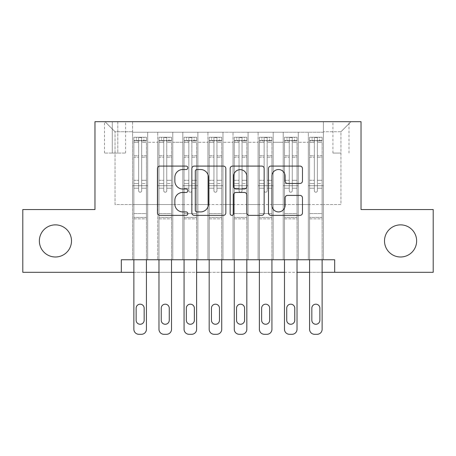<?xml version="1.0" encoding="UTF-8"?>
<svg xmlns="http://www.w3.org/2000/svg" width="456" height="456" viewBox="0 0 456 456"><rect width="100%" height="100%" fill="white"/><g stroke="black" fill="none" stroke-linecap="round" stroke-linejoin="round"><path stroke-width="0.34" stroke-dasharray="2.28 1.71" d="M187.838 167.814A1.727 1.727 0 0 0 186.116 166.087L159.936 166.087A2.462 2.462 0 0 0 157.474 168.549L157.474 212.901A2.462 2.462 0 0 0 159.936 215.363L186.116 215.363A1.727 1.727 0 0 0 187.838 213.636A1.727 1.727 0 0 0 186.116 211.915L182.725 211.915A7.883 7.883 0 0 1 174.842 204.031L174.842 200.332A7.883 7.883 0 0 1 182.725 192.449L186.116 192.449A1.727 1.727 0 0 0 187.838 190.728A1.727 1.727 0 0 0 186.116 189.001L182.725 189.001A7.883 7.883 0 0 1 174.842 181.117L174.842 177.418A7.883 7.883 0 0 1 182.725 169.535L186.116 169.535A1.727 1.727 0 0 0 187.838 167.814M384.505 240.928A16.063 16.063 0 0 0 400.567 256.99A16.063 16.063 0 0 0 416.636 240.928A16.063 16.063 0 0 0 400.567 224.865A16.063 16.063 0 0 0 384.505 240.928M39.364 240.928A16.063 16.063 0 0 0 55.432 256.99A16.063 16.063 0 0 0 71.495 240.928A16.063 16.063 0 0 0 55.432 224.865A16.063 16.063 0 0 0 39.364 240.928M340.957 121.695L332.92 121.695L340.957 121.695M340.957 153.073L332.92 153.073L340.957 153.073M323.384 259.755L323.384 132.24L132.616 132.24L132.616 259.755L147.676 259.755L132.616 259.755L147.676 259.755L132.616 259.755L132.616 132.24L147.676 132.24L147.676 259.755L147.676 132.24L147.676 204.533L157.719 204.533L147.676 204.533L147.676 132.24L132.616 132.24L323.384 132.24L323.384 259.755L308.324 259.755L308.324 132.24L283.222 132.24L283.222 259.755L283.222 132.24L298.281 132.24L298.281 259.755L298.281 132.24L298.281 204.533L298.281 132.24L308.324 132.24L308.324 259.755L323.384 259.755L308.324 259.755L323.384 259.755L323.384 131.738L323.384 204.533L340.957 204.533L340.957 131.738L323.384 131.738L340.957 131.738L340.957 204.533L323.384 204.533L323.384 185.706L323.384 259.755M283.222 259.755L298.281 259.755L283.222 259.755L298.281 259.755L283.222 259.755L283.222 185.706L283.222 204.533L273.184 204.533L273.184 142.278L273.184 204.533L283.222 204.533L283.222 142.278L283.222 204.533L308.324 204.533L298.281 204.533L298.281 185.706L298.281 204.533L283.222 204.533L283.222 185.706L298.281 185.706L298.281 259.755L298.281 185.706L283.222 185.706L283.222 259.755M273.184 259.755L273.184 132.24L258.119 132.24L258.119 259.755L258.119 132.24L273.184 132.24L273.184 259.755L258.119 259.755L273.184 259.755L258.119 259.755L273.184 259.755L273.184 185.706L273.184 259.755M248.081 259.755L248.081 132.24L233.022 132.24L233.022 259.755L233.022 132.24L248.081 132.24L248.081 259.755L233.022 259.755L248.081 259.755L233.022 259.755L248.081 259.755L248.081 142.278L248.081 204.533L258.119 204.533L248.081 204.533L248.081 185.706L248.081 259.755M222.978 259.755L222.978 132.24L207.919 132.24L207.919 259.755L207.919 132.24L222.978 132.24L222.978 259.755L207.919 259.755L222.978 259.755L207.919 259.755L222.978 259.755L222.978 142.278L222.978 204.533L233.022 204.533L222.978 204.533L222.978 185.706L222.978 259.755M197.881 259.755L197.881 132.24L182.816 132.24L182.816 259.755L182.816 132.24L197.881 132.24L197.881 259.755L182.816 259.755L197.881 259.755L182.816 259.755L197.881 259.755L197.881 142.278L197.881 204.533L207.919 204.533L197.881 204.533L197.881 185.706L197.881 259.755M172.778 259.755L172.778 132.24L157.719 132.24L157.719 259.755L157.719 132.24L172.778 132.24L172.778 259.755L157.719 259.755L172.778 259.755L157.719 259.755L172.778 259.755L172.778 185.706L172.778 259.755M308.324 142.278L308.324 204.533L308.324 132.24L308.324 142.278L298.281 142.278L308.324 142.278M258.119 142.278L258.119 204.533L258.119 132.24L248.081 132.24L248.081 142.278L248.081 132.24L258.119 132.24L258.119 142.278L248.081 142.278L258.119 142.278M233.022 142.278L233.022 204.533L233.022 132.24L222.978 132.24L222.978 142.278L222.978 132.24L233.022 132.24L233.022 142.278L222.978 142.278L233.022 142.278M207.919 142.278L207.919 204.533L207.919 132.24L197.881 132.24L197.881 142.278L197.881 132.24L207.919 132.24L207.919 142.278L197.881 142.278L207.919 142.278M172.778 142.278L172.778 204.533L172.778 132.24L172.778 142.278L182.816 142.278L182.816 204.533L172.778 204.533L182.816 204.533L182.816 132.24L172.778 132.24L182.816 132.24L182.816 142.278L172.778 142.278M121.319 272.3L121.319 259.755L121.319 272.3L121.319 259.755L334.681 259.755L121.319 259.755L334.681 259.755L334.681 272.3L22.8 272.3L22.8 209.549L94.968 209.549L94.968 121.695L361.032 121.695L361.032 209.549L433.2 209.549L433.2 272.3L334.681 272.3L334.681 259.755L334.681 272.3M112.284 121.695L104.504 121.695L112.284 121.695L112.284 153.073L104.504 153.073L117.808 153.073L112.284 153.073L112.284 121.695M117.808 121.695L125.588 121.695L117.808 121.695L117.808 153.073L125.588 153.073L117.808 153.073L117.808 121.695M323.384 121.695L132.616 121.695L350.995 121.695L323.384 121.695L323.384 132.24L323.384 121.695M132.616 121.695L105.005 121.695L132.616 121.695L132.616 204.533L115.043 204.533L115.043 131.738L132.616 131.738L115.043 131.738L105.005 121.695L115.043 131.738L115.043 204.533L132.616 204.533L132.616 121.695M157.719 142.278L157.719 204.533L157.719 132.24L147.676 132.24L157.719 132.24L157.719 142.278L147.676 142.278L157.719 142.278M283.222 132.24L273.184 132.24L273.184 142.278L273.184 132.24L283.222 132.24L283.222 142.278L283.222 132.24M146.422 259.755L146.422 188.208L146.422 213.568L146.422 188.208L141.651 188.208L146.422 188.208L141.651 188.208L146.422 188.208L146.422 180.302L141.651 180.302L146.422 180.302L146.422 157.206L141.651 157.206L141.651 190.728A1.505 1.505 0 0 1 140.146 192.232A1.505 1.505 0 0 0 141.651 190.728A1.505 1.505 0 0 1 140.146 192.232A1.505 1.505 0 0 0 141.651 190.728L141.651 157.206L146.422 157.206L146.422 142.392L141.651 142.392L141.651 157.206L141.651 141.183C140.653 140.311 139.65 140.311 138.641 141.183L138.641 190.728A1.505 1.505 0 0 0 140.146 192.232A1.505 1.505 0 0 1 138.641 190.728L138.641 141.183C139.644 140.311 140.647 140.311 141.651 141.183L141.651 142.392L146.422 142.392L146.422 188.208L146.422 183.569L141.651 183.569L146.422 183.569L146.422 155.741L141.651 155.741L146.422 155.741L146.422 140.927L141.651 140.927L141.651 137.569L141.651 190.728L141.651 140.927L146.422 140.927L146.422 137.262L146.422 140.528L133.87 140.528L133.87 137.262L136.384 137.262L136.384 140.522L133.933 140.522L136.384 140.522L136.384 137.262L133.87 137.262L133.87 140.528L146.359 140.522L136.384 140.522L143.914 140.522L143.914 137.262L136.384 137.262L146.359 137.262L133.933 137.262L146.422 137.262L143.914 137.262L143.914 140.522L146.422 140.528L146.422 137.262L146.422 329.283L146.422 218.84L133.87 218.84L133.87 272.3L146.422 272.3L146.422 218.84L133.87 218.84L133.87 213.568L133.87 329.283A5.022 5.022 0 0 0 138.892 334.305A5.022 5.022 0 0 1 133.87 329.283L133.87 188.208L133.87 213.568L146.422 213.568L146.422 218.84L146.422 213.568L133.87 213.568L133.87 188.208L133.87 259.755M171.524 259.755L171.524 188.208L171.524 213.568L171.524 188.208L166.754 188.208L171.524 188.208L166.754 188.208L171.524 188.208L171.524 180.302L166.754 180.302L171.524 180.302L171.524 157.206L166.754 157.206L166.754 190.728A1.505 1.505 0 0 1 165.249 192.232A1.505 1.505 0 0 0 166.754 190.728A1.505 1.505 0 0 1 165.249 192.232A1.505 1.505 0 0 0 166.754 190.728L166.754 157.206L171.524 157.206L171.524 142.392L166.754 142.392L166.754 157.206L166.754 141.183C165.75 140.311 164.747 140.311 163.744 141.183L163.744 190.728A1.505 1.505 0 0 0 165.249 192.232A1.505 1.505 0 0 1 163.744 190.728L163.744 141.183C164.741 140.311 165.745 140.311 166.754 141.183L166.754 142.392L171.524 142.392L171.524 188.208L171.524 183.569L166.754 183.569L171.524 183.569L171.524 155.741L166.754 155.741L171.524 155.741L171.524 140.927L166.754 140.927L166.754 137.569L166.754 190.728L166.754 140.927L171.524 140.927L171.524 137.262L171.524 140.528L158.973 140.528L158.973 137.262L161.481 137.262L161.481 140.522L159.036 140.522L161.481 140.522L161.481 137.262L158.973 137.262L158.973 140.528L171.462 140.522L161.481 140.522L169.011 140.522L169.011 137.262L161.481 137.262L171.462 137.262L159.036 137.262L171.524 137.262L169.011 137.262L169.011 140.522L171.524 140.528L171.524 137.262L171.524 329.283L171.524 218.84L158.973 218.84L158.973 272.3L171.524 272.3L171.524 218.84L158.973 218.84L158.973 213.568L158.973 329.283A5.022 5.022 0 0 0 163.995 334.305A5.022 5.022 0 0 1 158.973 329.283L158.973 188.208L158.973 213.568L171.524 213.568L171.524 218.84L171.524 213.568L158.973 213.568L158.973 188.208L158.973 259.755M196.621 259.755L196.621 188.208L196.621 213.568L196.621 188.208L191.856 188.208L196.621 188.208L191.856 188.208L196.621 188.208L196.621 180.302L191.856 180.302L196.621 180.302L196.621 157.206L191.856 157.206L191.856 190.728A1.505 1.505 0 0 1 190.346 192.232A1.505 1.505 0 0 0 191.856 190.728A1.505 1.505 0 0 1 190.346 192.232A1.505 1.505 0 0 0 191.856 190.728L191.856 157.206L196.621 157.206L196.621 142.392L191.856 142.392L191.856 157.206L191.856 141.183C190.853 140.311 189.85 140.311 188.841 141.183L188.841 190.728A1.505 1.505 0 0 0 190.346 192.232A1.505 1.505 0 0 1 188.841 190.728L188.841 141.183C189.844 140.311 190.847 140.311 191.856 141.183L191.856 142.392L196.621 142.392L196.621 188.208L196.621 183.569L191.856 183.569L196.621 183.569L196.621 155.741L191.856 155.741L196.621 155.741L196.621 140.927L191.856 140.927L191.856 137.569L191.856 190.728L191.856 140.927L196.621 140.927L196.621 137.262L196.621 140.528L184.076 140.528L184.076 137.262L186.584 137.262L186.584 140.522L184.138 140.522L186.584 140.522L186.584 137.262L184.076 137.262L184.076 140.528L196.559 140.522L186.584 140.522L194.113 140.522L194.113 137.262L186.584 137.262L196.559 137.262L184.138 137.262L196.621 137.262L194.113 137.262L194.113 140.522L196.621 140.528L196.621 137.262L196.621 329.283L196.621 218.84L184.076 218.84L184.076 272.3L196.621 272.3L196.621 218.84L184.076 218.84L184.076 213.568L184.076 329.283A5.022 5.022 0 0 0 189.092 334.305A5.022 5.022 0 0 1 184.076 329.283L184.076 188.208L184.076 213.568L196.621 213.568L196.621 218.84L196.621 213.568L184.076 213.568L184.076 188.208L184.076 259.755M221.724 259.755L221.724 188.208L221.724 213.568L221.724 188.208L216.953 188.208L221.724 188.208L216.953 188.208L221.724 188.208L221.724 180.302L216.953 180.302L221.724 180.302L221.724 157.206L216.953 157.206L216.953 190.728A1.505 1.505 0 0 1 215.449 192.232A1.505 1.505 0 0 0 216.953 190.728A1.505 1.505 0 0 1 215.449 192.232A1.505 1.505 0 0 0 216.953 190.728L216.953 157.206L221.724 157.206L221.724 142.392L216.953 142.392L216.953 157.206L216.953 141.183C215.956 140.311 214.953 140.311 213.944 141.183L213.944 190.728A1.505 1.505 0 0 0 215.449 192.232A1.505 1.505 0 0 1 213.944 190.728L213.944 141.183C214.947 140.311 215.95 140.311 216.953 141.183L216.953 142.392L221.724 142.392L221.724 188.208L221.724 183.569L216.953 183.569L221.724 183.569L221.724 155.741L216.953 155.741L221.724 155.741L221.724 140.927L216.953 140.927L216.953 137.569L216.953 190.728L216.953 140.927L221.724 140.927L221.724 137.262L221.724 140.528L209.173 140.528L209.173 137.262L211.687 137.262L211.687 140.522L209.236 140.522L211.687 140.522L211.687 137.262L209.173 137.262L209.173 140.528L221.662 140.522L211.687 140.522L219.216 140.522L219.216 137.262L211.687 137.262L221.662 137.262L209.236 137.262L221.724 137.262L219.216 137.262L219.216 140.522L221.724 140.528L221.724 137.262L221.724 329.283L221.724 218.84L209.173 218.84L209.173 272.3L221.724 272.3L221.724 218.84L209.173 218.84L209.173 213.568L209.173 329.283A5.022 5.022 0 0 0 214.195 334.305A5.022 5.022 0 0 1 209.173 329.283L209.173 188.208L209.173 213.568L221.724 213.568L221.724 218.84L221.724 213.568L209.173 213.568L209.173 188.208L209.173 259.755M246.827 259.755L246.827 188.208L246.827 213.568L246.827 188.208L242.056 188.208L246.827 188.208L242.056 188.208L246.827 188.208L246.827 180.302L242.056 180.302L246.827 180.302L246.827 157.206L242.056 157.206L242.056 190.728A1.505 1.505 0 0 1 240.551 192.232A1.505 1.505 0 0 0 242.056 190.728A1.505 1.505 0 0 1 240.551 192.232A1.505 1.505 0 0 0 242.056 190.728L242.056 157.206L246.827 157.206L246.827 142.392L242.056 142.392L242.056 157.206L242.056 141.183C241.053 140.311 240.05 140.311 239.047 141.183L239.047 190.728A1.505 1.505 0 0 0 240.551 192.232A1.505 1.505 0 0 1 239.047 190.728L239.047 141.183C240.044 140.311 241.047 140.311 242.056 141.183L242.056 142.392L246.827 142.392L246.827 188.208L246.827 183.569L242.056 183.569L246.827 183.569L246.827 155.741L242.056 155.741L246.827 155.741L246.827 140.927L242.056 140.927L242.056 137.569L242.056 190.728L242.056 140.927L246.827 140.927L246.827 137.262L246.827 140.528L234.276 140.528L234.276 137.262L236.784 137.262L236.784 140.522L234.338 140.522L236.784 140.522L236.784 137.262L234.276 137.262L234.276 140.528L246.764 140.522L236.784 140.522L244.313 140.522L244.313 137.262L236.784 137.262L246.764 137.262L234.338 137.262L246.827 137.262L244.313 137.262L244.313 140.522L246.827 140.528L246.827 137.262L246.827 329.283L246.827 218.84L234.276 218.84L234.276 272.3L246.827 272.3L246.827 218.84L234.276 218.84L234.276 213.568L234.276 329.283A5.022 5.022 0 0 0 239.297 334.305A5.022 5.022 0 0 1 234.276 329.283L234.276 188.208L234.276 213.568L246.827 213.568L246.827 218.84L246.827 213.568L234.276 213.568L234.276 188.208L234.276 259.755M271.924 259.755L271.924 188.208L271.924 213.568L271.924 188.208L267.159 188.208L271.924 188.208L267.159 188.208L271.924 188.208L271.924 180.302L267.159 180.302L271.924 180.302L271.924 157.206L267.159 157.206L267.159 190.728A1.505 1.505 0 0 1 265.654 192.232A1.505 1.505 0 0 0 267.159 190.728A1.505 1.505 0 0 1 265.654 192.232A1.505 1.505 0 0 0 267.159 190.728L267.159 157.206L271.924 157.206L271.924 142.392L267.159 142.392L267.159 157.206L267.159 141.183C266.156 140.311 265.153 140.311 264.144 141.183L264.144 190.728A1.505 1.505 0 0 0 265.654 192.232A1.505 1.505 0 0 1 264.144 190.728L264.144 141.183C265.147 140.311 266.15 140.311 267.159 141.183L267.159 142.392L271.924 142.392L271.924 188.208L271.924 183.569L267.159 183.569L271.924 183.569L271.924 155.741L267.159 155.741L271.924 155.741L271.924 140.927L267.159 140.927L267.159 137.569L267.159 190.728L267.159 140.927L271.924 140.927L271.924 137.262L271.924 140.528L259.378 140.528L259.378 137.262L261.886 137.262L261.886 140.522L259.441 140.522L261.886 140.522L261.886 137.262L259.378 137.262L259.378 140.528L271.861 140.522L261.886 140.522L269.416 140.522L269.416 137.262L261.886 137.262L271.861 137.262L259.441 137.262L271.924 137.262L269.416 137.262L269.416 140.522L271.924 140.528L271.924 137.262L271.924 329.283L271.924 218.84L259.378 218.84L259.378 272.3L271.924 272.3L271.924 218.84L259.378 218.84L259.378 213.568L259.378 329.283A5.022 5.022 0 0 0 264.394 334.305A5.022 5.022 0 0 1 259.378 329.283L259.378 188.208L259.378 213.568L271.924 213.568L271.924 218.84L271.924 213.568L259.378 213.568L259.378 188.208L259.378 259.755M297.027 259.755L297.027 188.208L297.027 213.568L297.027 188.208L292.256 188.208L297.027 188.208L292.256 188.208L297.027 188.208L297.027 180.302L292.256 180.302L297.027 180.302L297.027 157.206L292.256 157.206L292.256 190.728A1.505 1.505 0 0 1 290.751 192.232A1.505 1.505 0 0 0 292.256 190.728A1.505 1.505 0 0 1 290.751 192.232A1.505 1.505 0 0 0 292.256 190.728L292.256 157.206L297.027 157.206L297.027 142.392L292.256 142.392L292.256 157.206L292.256 141.183C291.259 140.311 290.255 140.311 289.246 141.183L289.246 190.728A1.505 1.505 0 0 0 290.751 192.232A1.505 1.505 0 0 1 289.246 190.728L289.246 141.183C290.25 140.311 291.253 140.311 292.256 141.183L292.256 142.392L297.027 142.392L297.027 188.208L297.027 183.569L292.256 183.569L297.027 183.569L297.027 155.741L292.256 155.741L297.027 155.741L297.027 140.927L292.256 140.927L292.256 137.569L292.256 190.728L292.256 140.927L297.027 140.927L297.027 137.262L297.027 140.528L284.476 140.528L284.476 137.262L286.989 137.262L286.989 140.522L284.538 140.522L286.989 140.522L286.989 137.262L284.476 137.262L284.476 140.528L296.964 140.522L286.989 140.522L294.519 140.522L294.519 137.262L286.989 137.262L296.964 137.262L284.538 137.262L297.027 137.262L294.519 137.262L294.519 140.522L297.027 140.528L297.027 137.262L297.027 329.283L297.027 218.84L284.476 218.84L284.476 272.3L297.027 272.3L297.027 218.84L284.476 218.84L284.476 213.568L284.476 329.283A5.022 5.022 0 0 0 289.497 334.305A5.022 5.022 0 0 1 284.476 329.283L284.476 188.208L284.476 213.568L297.027 213.568L297.027 218.84L297.027 213.568L284.476 213.568L284.476 188.208L284.476 259.755M322.13 259.755L322.13 188.208L322.13 213.568L322.13 188.208L317.359 188.208L322.13 188.208L317.359 188.208L322.13 188.208L322.13 180.302L317.359 180.302L322.13 180.302L322.13 157.206L317.359 157.206L317.359 190.728A1.505 1.505 0 0 1 315.854 192.232A1.505 1.505 0 0 0 317.359 190.728A1.505 1.505 0 0 1 315.854 192.232A1.505 1.505 0 0 0 317.359 190.728L317.359 157.206L322.13 157.206L322.13 142.392L317.359 142.392L317.359 157.206L317.359 141.183C316.356 140.311 315.352 140.311 314.349 141.183L314.349 190.728A1.505 1.505 0 0 0 315.854 192.232A1.505 1.505 0 0 1 314.349 190.728L314.349 141.183C315.347 140.311 316.35 140.311 317.359 141.183L317.359 142.392L322.13 142.392L322.13 188.208L322.13 183.569L317.359 183.569L322.13 183.569L322.13 155.741L317.359 155.741L322.13 155.741L322.13 140.927L317.359 140.927L317.359 137.569L317.359 190.728L317.359 140.927L322.13 140.927L322.13 137.262L322.13 140.528L309.578 140.528L309.578 137.262L312.086 137.262L312.086 140.522L309.641 140.522L312.086 140.522L312.086 137.262L309.578 137.262L309.578 140.528L322.067 140.522L312.086 140.522L319.616 140.522L319.616 137.262L312.086 137.262L322.067 137.262L309.641 137.262L322.13 137.262L319.616 137.262L319.616 140.522L322.13 140.528L322.13 137.262L322.13 329.283L322.13 218.84L309.578 218.84L309.578 272.3L322.13 272.3L322.13 218.84L309.578 218.84L309.578 213.568L309.578 329.283A5.022 5.022 0 0 0 314.6 334.305A5.022 5.022 0 0 1 309.578 329.283L309.578 188.208L309.578 213.568L322.13 213.568L322.13 218.84L322.13 213.568L309.578 213.568L309.578 188.208L309.578 259.755M258.119 204.533L273.184 204.533L258.119 204.533L258.119 185.706L258.119 204.533M233.022 204.533L248.081 204.533L233.022 204.533L233.022 185.706L233.022 204.533M207.919 204.533L222.978 204.533L207.919 204.533L207.919 185.706L207.919 204.533M182.816 204.533L197.881 204.533L182.816 204.533L182.816 185.706L182.816 204.533M157.719 204.533L172.778 204.533L172.778 185.706L172.778 204.533L157.719 204.533L157.719 185.706L172.778 185.706L157.719 185.706L157.719 259.755L157.719 204.533M132.616 204.533L147.676 204.533L147.676 185.706L147.676 259.755L147.676 185.706L147.676 204.533L132.616 204.533L132.616 185.706L147.676 185.706L132.616 185.706L132.616 259.755L132.616 204.533M308.324 204.533L323.384 204.533L308.324 204.533L308.324 185.706L308.324 204.533M132.616 185.706L147.676 185.706L132.616 185.706M157.719 185.706L172.778 185.706L157.719 185.706M182.816 185.706L197.881 185.706L182.816 185.706L182.816 259.755L182.816 185.706L197.881 185.706L182.816 185.706M207.919 185.706L222.978 185.706L207.919 185.706L207.919 259.755L207.919 185.706L222.978 185.706L207.919 185.706M233.022 185.706L248.081 185.706L233.022 185.706L233.022 259.755L233.022 185.706L248.081 185.706L233.022 185.706M258.119 185.706L273.184 185.706L258.119 185.706L258.119 259.755L258.119 185.706L273.184 185.706L258.119 185.706M283.222 185.706L298.281 185.706L283.222 185.706M308.324 185.706L323.384 185.706L308.324 185.706L308.324 259.755L308.324 185.706L323.384 185.706L308.324 185.706M350.995 121.695L340.957 131.738L350.995 121.695M225.845 212.901L225.845 168.549A2.462 2.462 0 0 0 223.383 166.087L194.307 166.087A2.462 2.462 0 0 0 191.845 168.549L191.845 212.901A2.462 2.462 0 0 0 194.307 215.363L223.383 215.363A2.462 2.462 0 0 0 225.845 212.901M197.015 169.535A1.727 1.727 0 0 0 195.293 171.262L195.293 210.187A1.727 1.727 0 0 0 197.015 211.915L200.589 211.915A7.883 7.883 0 0 0 208.472 204.031L208.472 177.418A7.883 7.883 0 0 0 200.589 169.535L197.015 169.535M232.617 166.087L261.693 166.087A2.462 2.462 0 0 1 264.155 168.549L264.155 212.901A2.462 2.462 0 0 1 261.693 215.363L249.25 215.363A2.462 2.462 0 0 1 246.787 212.901L246.787 194.911A2.462 2.462 0 0 0 244.325 192.449L236.071 192.449A2.462 2.462 0 0 0 233.603 194.911L233.603 213.636A1.727 1.727 0 0 1 231.882 215.363A1.727 1.727 0 0 1 230.155 213.636L230.155 168.549A2.462 2.462 0 0 1 232.617 166.087M246.787 176.25A6.589 6.589 0 0 0 240.198 169.66A6.589 6.589 0 0 0 233.603 176.25L233.603 186.538A2.462 2.462 0 0 0 236.071 189.001L244.325 189.001A2.462 2.462 0 0 0 246.787 186.538L246.787 176.25M287.565 183.454L300.002 183.454A2.462 2.462 0 0 0 302.47 180.992L302.47 168.549A2.462 2.462 0 0 0 300.002 166.087L270.932 166.087A2.462 2.462 0 0 0 268.47 168.549L268.47 212.901A2.462 2.462 0 0 0 270.932 215.363L300.002 215.363A2.462 2.462 0 0 0 302.47 212.901L302.47 197.87A2.462 2.462 0 0 0 300.002 195.407L287.565 195.407A2.462 2.462 0 0 0 285.097 197.87L285.097 205.325A6.589 6.589 0 0 1 278.508 211.915A6.589 6.589 0 0 1 271.918 205.325L271.918 176.124A6.589 6.589 0 0 1 278.508 169.535A6.589 6.589 0 0 1 285.097 176.124L285.097 180.992A2.462 2.462 0 0 0 287.565 183.454M133.87 137.262L133.87 188.208L138.641 188.208L138.641 183.569L138.641 190.728A1.505 1.505 0 0 0 140.146 192.232A1.505 1.505 0 0 1 138.641 190.728L138.641 188.208L133.87 188.208L138.641 188.208L133.87 188.208L133.87 180.302L133.87 188.208L133.87 183.569L138.641 183.569L138.641 155.741L138.641 183.569L133.87 183.569L133.87 155.741L138.641 155.741L138.641 140.927L138.641 155.741L133.87 155.741L133.87 140.927L138.641 140.927L138.641 137.569L138.641 140.927L133.87 140.927L133.87 137.262M133.87 140.528L133.87 180.302L138.641 180.302L133.87 180.302L133.87 157.206L138.641 157.206L133.87 157.206L133.87 142.392L138.641 142.392L133.87 142.392L133.87 140.528M136.133 320.243A4.018 4.018 0 0 0 140.146 324.262A4.018 4.018 0 0 0 144.164 320.243L144.164 308.199A4.018 4.018 0 0 0 140.146 304.18A4.018 4.018 0 0 0 136.133 308.199L136.133 320.243A4.018 4.018 0 0 0 140.146 324.262A4.018 4.018 0 0 0 144.164 320.243L144.164 308.199A4.018 4.018 0 0 0 140.146 304.18A4.018 4.018 0 0 0 136.133 308.199L136.133 320.243L136.133 308.199A4.018 4.018 0 0 1 140.146 304.18A4.018 4.018 0 0 1 144.164 308.199L144.164 320.243A4.018 4.018 0 0 1 140.146 324.262A4.018 4.018 0 0 1 136.133 320.243M146.422 329.283A5.022 5.022 0 0 1 141.4 334.305A5.022 5.022 0 0 0 146.422 329.283A5.022 5.022 0 0 1 141.4 334.305L138.892 334.305A5.022 5.022 0 0 1 133.87 329.283M141.651 137.569L138.641 137.569L141.651 137.569L141.651 141.183L141.651 137.569M138.641 141.183L138.641 137.569L138.641 141.183M141.4 334.305L138.892 334.305M158.973 137.262L158.973 188.208L163.744 188.208L163.744 183.569L163.744 190.728A1.505 1.505 0 0 0 165.249 192.232A1.505 1.505 0 0 1 163.744 190.728L163.744 188.208L158.973 188.208L163.744 188.208L158.973 188.208L158.973 180.302L158.973 188.208L158.973 183.569L163.744 183.569L163.744 155.741L163.744 183.569L158.973 183.569L158.973 155.741L163.744 155.741L163.744 140.927L163.744 155.741L158.973 155.741L158.973 140.927L163.744 140.927L163.744 137.569L163.744 140.927L158.973 140.927L158.973 137.262M158.973 140.528L158.973 180.302L163.744 180.302L158.973 180.302L158.973 157.206L163.744 157.206L158.973 157.206L158.973 142.392L163.744 142.392L158.973 142.392L158.973 140.528M161.23 320.243A4.018 4.018 0 0 0 165.249 324.262A4.018 4.018 0 0 0 169.261 320.243L169.261 308.199A4.018 4.018 0 0 0 165.249 304.18A4.018 4.018 0 0 0 161.23 308.199L161.23 320.243A4.018 4.018 0 0 0 165.249 324.262A4.018 4.018 0 0 0 169.261 320.243L169.261 308.199A4.018 4.018 0 0 0 165.249 304.18A4.018 4.018 0 0 0 161.23 308.199L161.23 320.243L161.23 308.199A4.018 4.018 0 0 1 165.249 304.18A4.018 4.018 0 0 1 169.261 308.199L169.261 320.243A4.018 4.018 0 0 1 165.249 324.262A4.018 4.018 0 0 1 161.23 320.243M171.524 329.283A5.022 5.022 0 0 1 166.503 334.305A5.022 5.022 0 0 0 171.524 329.283A5.022 5.022 0 0 1 166.503 334.305L163.995 334.305A5.022 5.022 0 0 1 158.973 329.283M166.754 137.569L163.744 137.569L166.754 137.569L166.754 141.183L166.754 137.569M163.744 141.183L163.744 137.569L163.744 141.183M184.076 137.262L184.076 188.208L188.841 188.208L188.841 183.569L188.841 190.728A1.505 1.505 0 0 0 190.346 192.232A1.505 1.505 0 0 1 188.841 190.728L188.841 188.208L184.076 188.208L188.841 188.208L184.076 188.208L184.076 180.302L184.076 188.208L184.076 183.569L188.841 183.569L188.841 155.741L188.841 183.569L184.076 183.569L184.076 155.741L188.841 155.741L188.841 140.927L188.841 155.741L184.076 155.741L184.076 140.927L188.841 140.927L188.841 137.569L188.841 140.927L184.076 140.927L184.076 137.262M184.076 140.528L184.076 180.302L188.841 180.302L184.076 180.302L184.076 157.206L188.841 157.206L184.076 157.206L184.076 142.392L188.841 142.392L184.076 142.392L184.076 140.528M186.333 320.243A4.018 4.018 0 0 0 190.346 324.262A4.018 4.018 0 0 0 194.364 320.243L194.364 308.199A4.018 4.018 0 0 0 190.346 304.18A4.018 4.018 0 0 0 186.333 308.199L186.333 320.243A4.018 4.018 0 0 0 190.346 324.262A4.018 4.018 0 0 0 194.364 320.243L194.364 308.199A4.018 4.018 0 0 0 190.346 304.18A4.018 4.018 0 0 0 186.333 308.199L186.333 320.243L186.333 308.199A4.018 4.018 0 0 1 190.346 304.18A4.018 4.018 0 0 1 194.364 308.199L194.364 320.243A4.018 4.018 0 0 1 190.346 324.262A4.018 4.018 0 0 1 186.333 320.243M196.621 329.283A5.022 5.022 0 0 1 191.605 334.305A5.022 5.022 0 0 0 196.621 329.283A5.022 5.022 0 0 1 191.605 334.305L189.092 334.305A5.022 5.022 0 0 1 184.076 329.283M191.856 137.569L188.841 137.569L191.856 137.569L191.856 141.183L191.856 137.569M188.841 141.183L188.841 137.569L188.841 141.183M209.173 137.262L209.173 188.208L213.944 188.208L213.944 183.569L213.944 190.728A1.505 1.505 0 0 0 215.449 192.232A1.505 1.505 0 0 1 213.944 190.728L213.944 188.208L209.173 188.208L213.944 188.208L209.173 188.208L209.173 180.302L209.173 188.208L209.173 183.569L213.944 183.569L213.944 155.741L213.944 183.569L209.173 183.569L209.173 155.741L213.944 155.741L213.944 140.927L213.944 155.741L209.173 155.741L209.173 140.927L213.944 140.927L213.944 137.569L213.944 140.927L209.173 140.927L209.173 137.262M209.173 140.528L209.173 180.302L213.944 180.302L209.173 180.302L209.173 157.206L213.944 157.206L209.173 157.206L209.173 142.392L213.944 142.392L209.173 142.392L209.173 140.528M211.436 320.243A4.018 4.018 0 0 0 215.449 324.262A4.018 4.018 0 0 0 219.467 320.243L219.467 308.199A4.018 4.018 0 0 0 215.449 304.18A4.018 4.018 0 0 0 211.436 308.199L211.436 320.243A4.018 4.018 0 0 0 215.449 324.262A4.018 4.018 0 0 0 219.467 320.243L219.467 308.199A4.018 4.018 0 0 0 215.449 304.18A4.018 4.018 0 0 0 211.436 308.199L211.436 320.243L211.436 308.199A4.018 4.018 0 0 1 215.449 304.18A4.018 4.018 0 0 1 219.467 308.199L219.467 320.243A4.018 4.018 0 0 1 215.449 324.262A4.018 4.018 0 0 1 211.436 320.243M221.724 329.283A5.022 5.022 0 0 1 216.703 334.305A5.022 5.022 0 0 0 221.724 329.283A5.022 5.022 0 0 1 216.703 334.305L214.195 334.305A5.022 5.022 0 0 1 209.173 329.283M216.953 137.569L213.944 137.569L216.953 137.569L216.953 141.183L216.953 137.569M213.944 141.183L213.944 137.569L213.944 141.183M234.276 137.262L234.276 188.208L239.047 188.208L239.047 183.569L239.047 190.728A1.505 1.505 0 0 0 240.551 192.232A1.505 1.505 0 0 1 239.047 190.728L239.047 188.208L234.276 188.208L239.047 188.208L234.276 188.208L234.276 180.302L234.276 188.208L234.276 183.569L239.047 183.569L239.047 155.741L239.047 183.569L234.276 183.569L234.276 155.741L239.047 155.741L239.047 140.927L239.047 155.741L234.276 155.741L234.276 140.927L239.047 140.927L239.047 137.569L239.047 140.927L234.276 140.927L234.276 137.262M234.276 140.528L234.276 180.302L239.047 180.302L234.276 180.302L234.276 157.206L239.047 157.206L234.276 157.206L234.276 142.392L239.047 142.392L234.276 142.392L234.276 140.528M236.533 320.243A4.018 4.018 0 0 0 240.551 324.262A4.018 4.018 0 0 0 244.564 320.243L244.564 308.199A4.018 4.018 0 0 0 240.551 304.18A4.018 4.018 0 0 0 236.533 308.199L236.533 320.243A4.018 4.018 0 0 0 240.551 324.262A4.018 4.018 0 0 0 244.564 320.243L244.564 308.199A4.018 4.018 0 0 0 240.551 304.18A4.018 4.018 0 0 0 236.533 308.199L236.533 320.243L236.533 308.199A4.018 4.018 0 0 1 240.551 304.18A4.018 4.018 0 0 1 244.564 308.199L244.564 320.243A4.018 4.018 0 0 1 240.551 324.262A4.018 4.018 0 0 1 236.533 320.243M246.827 329.283A5.022 5.022 0 0 1 241.805 334.305A5.022 5.022 0 0 0 246.827 329.283A5.022 5.022 0 0 1 241.805 334.305L239.297 334.305A5.022 5.022 0 0 1 234.276 329.283M242.056 137.569L239.047 137.569L242.056 137.569L242.056 141.183L242.056 137.569M239.047 141.183L239.047 137.569L239.047 141.183M166.503 334.305L163.995 334.305M191.605 334.305L189.092 334.305M216.703 334.305L214.195 334.305M241.805 334.305L239.297 334.305M259.378 137.262L259.378 188.208L264.144 188.208L264.144 183.569L264.144 190.728A1.505 1.505 0 0 0 265.654 192.232A1.505 1.505 0 0 1 264.144 190.728L264.144 188.208L259.378 188.208L264.144 188.208L259.378 188.208L259.378 180.302L259.378 188.208L259.378 183.569L264.144 183.569L264.144 155.741L264.144 183.569L259.378 183.569L259.378 155.741L264.144 155.741L264.144 140.927L264.144 155.741L259.378 155.741L259.378 140.927L264.144 140.927L264.144 137.569L264.144 140.927L259.378 140.927L259.378 137.262M259.378 140.528L259.378 180.302L264.144 180.302L259.378 180.302L259.378 157.206L264.144 157.206L259.378 157.206L259.378 142.392L264.144 142.392L259.378 142.392L259.378 140.528M261.636 320.243A4.018 4.018 0 0 0 265.654 324.262A4.018 4.018 0 0 0 269.667 320.243L269.667 308.199A4.018 4.018 0 0 0 265.654 304.18A4.018 4.018 0 0 0 261.636 308.199L261.636 320.243A4.018 4.018 0 0 0 265.654 324.262A4.018 4.018 0 0 0 269.667 320.243L269.667 308.199A4.018 4.018 0 0 0 265.654 304.18A4.018 4.018 0 0 0 261.636 308.199L261.636 320.243L261.636 308.199A4.018 4.018 0 0 1 265.654 304.18A4.018 4.018 0 0 1 269.667 308.199L269.667 320.243A4.018 4.018 0 0 1 265.654 324.262A4.018 4.018 0 0 1 261.636 320.243M271.924 329.283A5.022 5.022 0 0 1 266.908 334.305A5.022 5.022 0 0 0 271.924 329.283A5.022 5.022 0 0 1 266.908 334.305L264.394 334.305A5.022 5.022 0 0 1 259.378 329.283M267.159 137.569L264.144 137.569L267.159 137.569L267.159 141.183L267.159 137.569M264.144 141.183L264.144 137.569L264.144 141.183M266.908 334.305L264.394 334.305M284.476 137.262L284.476 188.208L289.246 188.208L289.246 183.569L289.246 190.728A1.505 1.505 0 0 0 290.751 192.232A1.505 1.505 0 0 1 289.246 190.728L289.246 188.208L284.476 188.208L289.246 188.208L284.476 188.208L284.476 180.302L284.476 188.208L284.476 183.569L289.246 183.569L289.246 155.741L289.246 183.569L284.476 183.569L284.476 155.741L289.246 155.741L289.246 140.927L289.246 155.741L284.476 155.741L284.476 140.927L289.246 140.927L289.246 137.569L289.246 140.927L284.476 140.927L284.476 137.262M284.476 140.528L284.476 180.302L289.246 180.302L284.476 180.302L284.476 157.206L289.246 157.206L284.476 157.206L284.476 142.392L289.246 142.392L284.476 142.392L284.476 140.528M286.738 320.243A4.018 4.018 0 0 0 290.751 324.262A4.018 4.018 0 0 0 294.77 320.243L294.77 308.199A4.018 4.018 0 0 0 290.751 304.18A4.018 4.018 0 0 0 286.738 308.199L286.738 320.243A4.018 4.018 0 0 0 290.751 324.262A4.018 4.018 0 0 0 294.77 320.243L294.77 308.199A4.018 4.018 0 0 0 290.751 304.18A4.018 4.018 0 0 0 286.738 308.199L286.738 320.243L286.738 308.199A4.018 4.018 0 0 1 290.751 304.18A4.018 4.018 0 0 1 294.77 308.199L294.77 320.243A4.018 4.018 0 0 1 290.751 324.262A4.018 4.018 0 0 1 286.738 320.243M297.027 329.283A5.022 5.022 0 0 1 292.005 334.305A5.022 5.022 0 0 0 297.027 329.283A5.022 5.022 0 0 1 292.005 334.305L289.497 334.305A5.022 5.022 0 0 1 284.476 329.283M292.256 137.569L289.246 137.569L292.256 137.569L292.256 141.183L292.256 137.569M289.246 141.183L289.246 137.569L289.246 141.183M309.578 137.262L309.578 188.208L314.349 188.208L314.349 183.569L314.349 190.728A1.505 1.505 0 0 0 315.854 192.232A1.505 1.505 0 0 1 314.349 190.728L314.349 188.208L309.578 188.208L314.349 188.208L309.578 188.208L309.578 180.302L309.578 188.208L309.578 183.569L314.349 183.569L314.349 155.741L314.349 183.569L309.578 183.569L309.578 155.741L314.349 155.741L314.349 140.927L314.349 155.741L309.578 155.741L309.578 140.927L314.349 140.927L314.349 137.569L314.349 140.927L309.578 140.927L309.578 137.262M309.578 140.528L309.578 180.302L314.349 180.302L309.578 180.302L309.578 157.206L314.349 157.206L309.578 157.206L309.578 142.392L314.349 142.392L309.578 142.392L309.578 140.528M311.836 320.243A4.018 4.018 0 0 0 315.854 324.262A4.018 4.018 0 0 0 319.867 320.243L319.867 308.199A4.018 4.018 0 0 0 315.854 304.18A4.018 4.018 0 0 0 311.836 308.199L311.836 320.243A4.018 4.018 0 0 0 315.854 324.262A4.018 4.018 0 0 0 319.867 320.243L319.867 308.199A4.018 4.018 0 0 0 315.854 304.18A4.018 4.018 0 0 0 311.836 308.199L311.836 320.243L311.836 308.199A4.018 4.018 0 0 1 315.854 304.18A4.018 4.018 0 0 1 319.867 308.199L319.867 320.243A4.018 4.018 0 0 1 315.854 324.262A4.018 4.018 0 0 1 311.836 320.243M322.13 329.283A5.022 5.022 0 0 1 317.108 334.305A5.022 5.022 0 0 0 322.13 329.283A5.022 5.022 0 0 1 317.108 334.305L314.6 334.305A5.022 5.022 0 0 1 309.578 329.283M317.359 137.569L314.349 137.569L317.359 137.569L317.359 141.183L317.359 137.569M314.349 141.183L314.349 137.569L314.349 141.183M292.005 334.305L289.497 334.305M317.108 334.305L314.6 334.305M283.222 142.278L273.184 142.278L283.222 142.278M146.422 217.421L133.87 217.421L146.422 217.421M171.524 217.421L158.973 217.421L171.524 217.421M196.621 217.421L184.076 217.421L196.621 217.421M221.724 217.421L209.173 217.421L221.724 217.421M246.827 217.421L234.276 217.421L246.827 217.421M271.924 217.421L259.378 217.421L271.924 217.421M297.027 217.421L284.476 217.421L297.027 217.421M322.13 217.421L309.578 217.421L322.13 217.421M332.92 153.073L332.92 121.695M104.504 153.073L104.504 121.695M125.588 153.073L125.588 121.695M348.988 153.073L348.988 121.695"/><path stroke-width="0.68" d="M187.838 167.814A1.727 1.727 0 0 0 186.116 166.087L159.936 166.087A2.462 2.462 0 0 0 157.474 168.549L157.474 212.901A2.462 2.462 0 0 0 159.936 215.363L186.116 215.363A1.727 1.727 0 0 0 187.838 213.636A1.727 1.727 0 0 0 186.116 211.915L182.725 211.915A7.883 7.883 0 0 1 174.842 204.031L174.842 200.332A7.883 7.883 0 0 1 182.725 192.449L186.116 192.449A1.727 1.727 0 0 0 187.838 190.728A1.727 1.727 0 0 0 186.116 189.001L182.725 189.001A7.883 7.883 0 0 1 174.842 181.117L174.842 177.418A7.883 7.883 0 0 1 182.725 169.535L186.116 169.535A1.727 1.727 0 0 0 187.838 167.814M384.505 240.928A16.063 16.063 0 0 0 400.567 256.99A16.063 16.063 0 0 0 416.636 240.928A16.063 16.063 0 0 0 400.567 224.865A16.063 16.063 0 0 0 384.505 240.928M39.364 240.928A16.063 16.063 0 0 0 55.432 256.99A16.063 16.063 0 0 0 71.495 240.928A16.063 16.063 0 0 0 55.432 224.865A16.063 16.063 0 0 0 39.364 240.928M300.002 183.454A2.462 2.462 0 0 0 302.47 180.992L302.47 168.549A2.462 2.462 0 0 0 300.002 166.087L270.932 166.087A2.462 2.462 0 0 0 268.47 168.549L268.47 212.901A2.462 2.462 0 0 0 270.932 215.363L300.002 215.363A2.462 2.462 0 0 0 302.47 212.901L302.47 197.87A2.462 2.462 0 0 0 300.002 195.407L287.565 195.407A2.462 2.462 0 0 0 285.097 197.87L285.097 205.325A6.589 6.589 0 0 1 278.508 211.915A6.589 6.589 0 0 1 271.918 205.325L271.918 176.124A6.589 6.589 0 0 1 278.508 169.535A6.589 6.589 0 0 1 285.097 176.124L285.097 180.992A2.462 2.462 0 0 0 287.565 183.454L300.002 183.454M121.319 272.3L22.8 272.3L22.8 209.549L94.968 209.549L94.968 121.695L361.032 121.695L361.032 209.549L433.2 209.549L433.2 272.3L334.681 272.3L334.681 259.755L121.319 259.755L121.319 272.3L133.87 272.3L133.87 329.283A5.022 5.022 0 0 0 138.892 334.305L141.4 334.305A5.022 5.022 0 0 0 146.422 329.283L146.422 272.3L158.973 272.3L158.973 329.283A5.022 5.022 0 0 0 163.995 334.305L166.503 334.305A5.022 5.022 0 0 0 171.524 329.283L171.524 272.3L184.076 272.3L184.076 329.283A5.022 5.022 0 0 0 189.092 334.305L191.605 334.305A5.022 5.022 0 0 0 196.621 329.283L196.621 272.3L209.173 272.3L209.173 329.283A5.022 5.022 0 0 0 214.195 334.305L216.703 334.305A5.022 5.022 0 0 0 221.724 329.283L221.724 272.3L234.276 272.3L234.276 329.283A5.022 5.022 0 0 0 239.297 334.305L241.805 334.305A5.022 5.022 0 0 0 246.827 329.283L246.827 272.3L259.378 272.3L259.378 329.283A5.022 5.022 0 0 0 264.394 334.305L266.908 334.305A5.022 5.022 0 0 0 271.924 329.283L271.924 272.3L284.476 272.3L284.476 329.283A5.022 5.022 0 0 0 289.497 334.305L292.005 334.305A5.022 5.022 0 0 0 297.027 329.283L297.027 272.3L309.578 272.3L309.578 329.283A5.022 5.022 0 0 0 314.6 334.305L317.108 334.305A5.022 5.022 0 0 0 322.13 329.283L322.13 272.3L334.681 272.3M225.845 168.549A2.462 2.462 0 0 0 223.383 166.087L194.307 166.087A2.462 2.462 0 0 0 191.845 168.549L191.845 212.901A2.462 2.462 0 0 0 194.307 215.363L223.383 215.363A2.462 2.462 0 0 0 225.845 212.901L225.845 168.549M232.617 166.087L261.693 166.087A2.462 2.462 0 0 1 264.155 168.549L264.155 212.901A2.462 2.462 0 0 1 261.693 215.363L249.25 215.363A2.462 2.462 0 0 1 246.787 212.901L246.787 194.911A2.462 2.462 0 0 0 244.325 192.449L236.071 192.449A2.462 2.462 0 0 0 233.603 194.911L233.603 213.636A1.727 1.727 0 0 1 231.882 215.363A1.727 1.727 0 0 1 230.155 213.636L230.155 168.549A2.462 2.462 0 0 1 232.617 166.087M197.015 169.535A1.727 1.727 0 0 0 195.293 171.262L195.293 210.187A1.727 1.727 0 0 0 197.015 211.915L200.589 211.915A7.883 7.883 0 0 0 208.472 204.031L208.472 177.418A7.883 7.883 0 0 0 200.589 169.535L197.015 169.535M246.787 176.25A6.589 6.589 0 0 0 240.198 169.66A6.589 6.589 0 0 0 233.603 176.25L233.603 186.538A2.462 2.462 0 0 0 236.071 189.001L244.325 189.001A2.462 2.462 0 0 0 246.787 186.538L246.787 176.25M146.422 259.755L146.422 329.283M133.87 259.755L133.87 329.283M144.164 320.243A4.018 4.018 0 0 1 140.146 324.262A4.018 4.018 0 0 1 136.133 320.243L136.133 308.199A4.018 4.018 0 0 1 140.146 304.18A4.018 4.018 0 0 1 144.164 308.199L144.164 320.243M138.892 334.305L141.4 334.305M171.524 259.755L171.524 329.283M158.973 259.755L158.973 329.283M169.261 320.243A4.018 4.018 0 0 1 165.249 324.262A4.018 4.018 0 0 1 161.23 320.243L161.23 308.199A4.018 4.018 0 0 1 165.249 304.18A4.018 4.018 0 0 1 169.261 308.199L169.261 320.243M163.995 334.305L166.503 334.305M196.621 259.755L196.621 329.283M184.076 259.755L184.076 329.283M194.364 320.243A4.018 4.018 0 0 1 190.346 324.262A4.018 4.018 0 0 1 186.333 320.243L186.333 308.199A4.018 4.018 0 0 1 190.346 304.18A4.018 4.018 0 0 1 194.364 308.199L194.364 320.243M189.092 334.305L191.605 334.305M221.724 259.755L221.724 329.283M209.173 259.755L209.173 329.283M219.467 320.243A4.018 4.018 0 0 1 215.449 324.262A4.018 4.018 0 0 1 211.436 320.243L211.436 308.199A4.018 4.018 0 0 1 215.449 304.18A4.018 4.018 0 0 1 219.467 308.199L219.467 320.243M214.195 334.305L216.703 334.305M246.827 259.755L246.827 329.283M234.276 259.755L234.276 329.283M244.564 320.243A4.018 4.018 0 0 1 240.551 324.262A4.018 4.018 0 0 1 236.533 320.243L236.533 308.199A4.018 4.018 0 0 1 240.551 304.18A4.018 4.018 0 0 1 244.564 308.199L244.564 320.243M239.297 334.305L241.805 334.305M271.924 259.755L271.924 329.283M259.378 259.755L259.378 329.283M269.667 320.243A4.018 4.018 0 0 1 265.654 324.262A4.018 4.018 0 0 1 261.636 320.243L261.636 308.199A4.018 4.018 0 0 1 265.654 304.18A4.018 4.018 0 0 1 269.667 308.199L269.667 320.243M264.394 334.305L266.908 334.305M297.027 259.755L297.027 329.283M284.476 259.755L284.476 329.283M294.77 320.243A4.018 4.018 0 0 1 290.751 324.262A4.018 4.018 0 0 1 286.738 320.243L286.738 308.199A4.018 4.018 0 0 1 290.751 304.18A4.018 4.018 0 0 1 294.77 308.199L294.77 320.243M289.497 334.305L292.005 334.305M322.13 259.755L322.13 329.283M309.578 259.755L309.578 329.283M319.867 320.243A4.018 4.018 0 0 1 315.854 324.262A4.018 4.018 0 0 1 311.836 320.243L311.836 308.199A4.018 4.018 0 0 1 315.854 304.18A4.018 4.018 0 0 1 319.867 308.199L319.867 320.243M314.6 334.305L317.108 334.305"/></g></svg>
